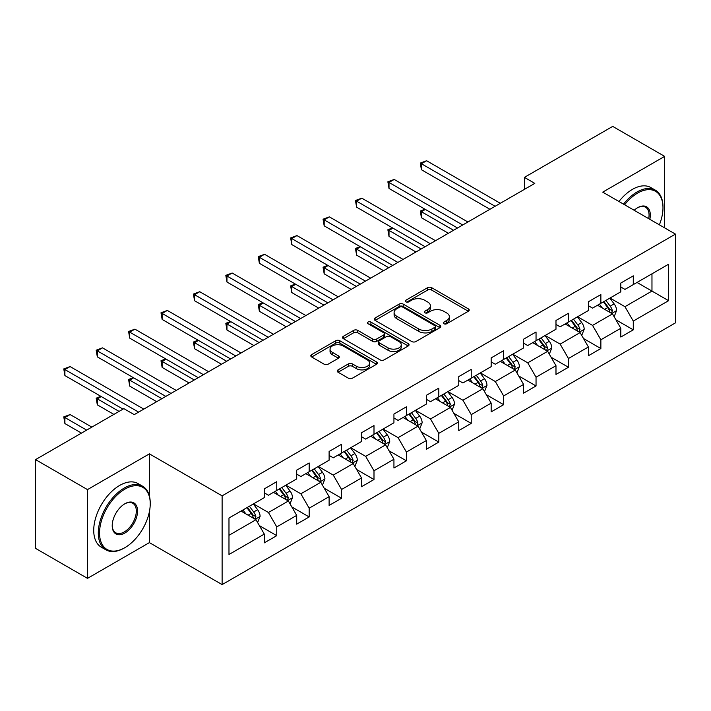 <?xml version="1.0" encoding="UTF-8"?>
<svg xmlns="http://www.w3.org/2000/svg" width="711" height="711" viewBox="0 0 711 711"><rect width="100%" height="100%" fill="white"/><g stroke="black" fill="none" stroke-linecap="round" stroke-linejoin="round"><path stroke-width="1.07" d="M443.86 323.745A2.017 1.164 0 0 0 446.712 323.745L468.38 311.24A2.888 1.662 0 0 0 469.224 310.058A2.888 1.662 0 0 0 468.38 308.885L431.675 287.688A2.888 1.662 0 0 0 427.595 287.688L405.928 300.202A2.017 1.164 0 0 0 405.332 301.029A2.017 1.164 0 0 0 405.928 301.846A2.017 1.164 0 0 0 408.781 301.846L411.58 300.229A9.225 5.333 0 0 1 424.636 300.229L427.693 301.997A9.225 5.333 0 0 1 430.395 305.766A9.225 5.333 0 0 1 427.693 309.534L424.894 311.151A2.017 1.164 0 0 0 424.298 311.978A2.017 1.164 0 0 0 424.894 312.796A2.017 1.164 0 0 0 427.746 312.796L430.546 311.178A9.225 5.333 0 0 1 443.602 311.178L446.659 312.947A9.225 5.333 0 0 1 449.361 316.715A9.225 5.333 0 0 1 446.659 320.483L443.86 322.101A2.017 1.164 0 0 0 443.264 322.927A2.017 1.164 0 0 0 443.86 323.745L443.86 322.101M338.072 369.871A2.888 1.662 0 0 0 337.218 371.053A2.888 1.662 0 0 0 338.072 372.226L348.363 378.172A2.888 1.662 0 0 0 352.443 378.172L376.51 364.281A2.888 1.662 0 0 0 377.354 363.099A2.888 1.662 0 0 0 376.51 361.926L339.805 340.729A2.888 1.662 0 0 0 335.725 340.729L311.658 354.62A2.888 1.662 0 0 0 310.814 355.802A2.888 1.662 0 0 0 311.658 356.975L324.1 364.165A2.888 1.662 0 0 0 328.18 364.165L338.472 358.22A2.888 1.662 0 0 0 339.316 357.038A2.888 1.662 0 0 0 338.472 355.864L332.304 352.3A7.714 4.453 0 0 1 330.046 349.145A7.714 4.453 0 0 1 334.81 345.031A7.714 4.453 0 0 1 343.217 345.999L367.383 359.953A7.714 4.453 0 0 1 369.64 363.099A7.714 4.453 0 0 1 364.876 367.214A7.714 4.453 0 0 1 356.469 366.254L352.443 363.925A2.888 1.662 0 0 0 348.363 363.925L338.072 369.871L338.072 372.226M149.399 453.858L87.489 489.603L35.55 459.617L35.55 548.377L87.489 578.363L149.399 542.617L222.116 584.602L222.116 495.843L149.399 453.858L149.399 495.994M664.643 227.875L664.643 156.384L602.732 192.13L675.45 234.115L222.116 495.843M664.643 156.384L612.704 126.398L524.407 177.377L524.407 189.366M35.55 459.617L123.847 408.638L134.237 414.637L534.796 183.376L524.407 177.377M411.785 341.556A2.888 1.662 0 0 0 415.864 341.556L439.931 327.664A2.888 1.662 0 0 0 440.776 326.482A2.888 1.662 0 0 0 439.931 325.309L403.226 304.112A2.888 1.662 0 0 0 399.147 304.112L375.079 318.004A2.888 1.662 0 0 0 374.235 319.186A2.888 1.662 0 0 0 375.079 320.359L411.785 341.556M368.849 324.18A2.017 1.164 0 0 1 370.902 324.465L408.185 345.99L384.153 359.864A2.888 1.662 0 0 1 380.074 359.864L343.369 338.667L343.369 336.312A2.888 1.662 0 0 0 342.524 337.494A2.888 1.662 0 0 0 343.369 338.667M343.369 336.312L353.669 330.366A2.888 1.662 0 0 1 357.749 330.366L372.635 338.969A2.888 1.662 0 0 0 376.714 338.969L383.54 335.023A2.888 1.662 0 0 0 384.384 333.841A2.888 1.662 0 0 0 383.54 332.668L368.049 323.718A2.017 1.164 0 0 1 367.454 322.892A2.017 1.164 0 0 1 368.698 321.816A2.017 1.164 0 0 1 370.902 322.074L408.221 343.617A2.888 1.662 0 0 1 409.065 344.791A2.888 1.662 0 0 1 408.221 345.973L408.221 343.617M222.116 584.602L675.45 322.874L675.45 234.115M259.408 525.651L276.757 535.667L276.757 526.904L296.7 515.395L296.7 524.149L309.169 516.95L309.169 508.196L329.113 496.678L329.113 505.441L341.582 498.242L341.582 489.479L361.526 477.97L361.526 486.724L373.995 479.525L373.995 470.771L393.938 459.253L393.938 468.016L406.399 460.817L406.399 452.063L426.342 440.544L426.342 449.299L438.811 442.1L438.811 433.346L458.755 421.836L458.755 430.59L471.224 423.392L471.224 414.637L491.168 403.119L491.168 411.873L503.637 404.683L503.637 395.92L523.58 384.411L523.58 393.165L536.041 385.966L536.041 377.212L555.984 365.694L555.984 374.448L568.453 367.258L568.453 358.495L588.397 346.986L588.397 355.74L600.866 348.541L600.866 339.787L620.81 328.269L620.81 337.032L633.279 329.833L633.279 321.079L668.598 300.682L668.598 264.216L651.969 273.815L651.969 291.083L668.598 300.682M276.757 535.667L264.296 542.857L264.296 534.103L228.978 554.5L228.978 518.035L264.296 497.638L264.296 488.884L276.757 481.685L276.757 490.439L296.7 478.93L296.7 470.167L309.169 462.977L309.169 471.731L329.113 460.213L329.113 451.458L341.582 444.259L341.582 453.023L361.526 441.504L361.526 432.75L373.995 425.551L373.995 434.305L393.938 422.787L393.938 414.033L406.399 406.834L406.399 415.597L426.342 404.079L426.342 395.325L438.811 388.126L438.811 396.88L458.755 385.371L458.755 376.608L471.224 369.418L471.224 378.172L491.168 366.654L491.168 357.9L503.637 350.701L503.637 359.455L523.58 347.946L523.58 339.183L536.041 331.993L536.041 340.747L555.984 329.229L555.984 320.474L568.453 313.275L568.453 322.03L588.397 310.52L588.397 301.766L600.866 294.567L600.866 303.321L620.81 291.803L620.81 283.049L633.279 275.85L633.279 284.613L668.598 264.216M273.433 492.359L288.39 500.997L268.447 512.515L253.489 503.877M264.296 492.839L268.447 495.238L276.757 490.439M268.447 512.515L276.757 526.904M288.39 500.997L296.7 515.395M305.846 473.65L320.803 482.289L300.86 493.798L285.902 485.169M296.7 474.13L300.86 476.53L309.169 471.731M300.86 493.798L309.169 508.196M320.803 482.289L329.113 496.678M338.258 454.933L353.216 463.572L333.272 475.09L318.315 466.452M329.113 455.413L333.272 457.813L341.582 453.023M333.272 475.09L341.582 489.479M353.216 463.572L361.526 477.97M370.662 436.225L385.629 444.864L365.676 456.373L350.719 447.743M361.526 436.705L365.676 439.105L373.995 434.305M365.676 456.373L373.995 470.771M385.629 444.864L393.938 459.253M403.075 417.517L418.032 426.147L398.089 437.665L383.131 429.026M393.938 417.997L398.089 420.397L406.399 415.597M398.089 437.665L406.399 452.063M418.032 426.147L426.342 440.544M435.488 398.8L450.445 407.439L430.502 418.957L415.544 410.318M426.342 399.28L430.502 401.679L438.811 396.88M430.502 418.957L438.811 433.346M450.445 407.439L458.755 421.836M467.9 380.092L482.858 388.73L462.914 400.24L447.957 391.601M458.755 380.572L462.914 382.971L471.224 378.172M462.914 400.24L471.224 414.637M482.858 388.73L491.168 403.119M500.304 361.375L515.271 370.013L495.318 381.531L480.36 372.893M491.168 361.855L495.318 364.254L503.637 359.455M495.318 381.531L503.637 395.92M515.271 370.013L523.58 384.411M532.717 342.666L547.674 351.305L527.731 362.814L512.773 354.185M523.58 343.146L527.731 345.546L536.041 340.747M527.731 362.814L536.041 377.212M547.674 351.305L555.984 365.694M565.129 323.949L580.087 332.588L560.144 344.106L545.186 335.468M555.984 324.429L560.144 326.829L568.453 322.03M560.144 344.106L568.453 358.495M580.087 332.588L588.397 346.986M597.542 305.241L612.5 313.88L592.556 325.389L577.599 316.759M588.397 305.721L592.556 308.121L600.866 303.321M592.556 325.389L600.866 339.787M612.5 313.88L620.81 328.269M637.012 282.454L651.969 291.083L624.96 306.681L610.002 298.042M620.81 287.013L624.96 289.404L633.279 284.613M624.96 306.681L633.279 321.079M87.489 489.603L87.489 578.363M228.978 535.303L255.987 519.714L241.02 511.076M255.987 519.714L264.296 534.103M615.93 319.817L633.279 329.833M583.518 338.525L600.866 348.541M551.105 357.242L568.453 367.258M518.692 375.95L536.041 385.966M486.288 394.667L503.637 404.683M453.876 413.375L471.224 423.392M421.463 432.084L438.811 442.1M389.05 450.801L406.399 460.817M356.646 469.509L373.995 479.525M324.234 488.226L341.582 498.242M291.821 506.934L309.169 516.95M149.399 542.617L149.399 511.671M444.659 324.029L446.659 322.883A9.225 5.333 0 0 0 449.361 319.115L449.361 316.715M430.395 305.766L430.395 308.165A9.225 5.333 0 0 1 427.693 311.933L425.693 313.08M468.345 311.258L431.675 290.088A2.888 1.662 0 0 0 427.595 290.088L406.736 302.131M439.896 327.682L403.226 306.512A2.888 1.662 0 0 0 399.147 306.512L375.124 320.385M434.83 327.309A2.017 1.164 0 0 0 435.425 326.482A2.017 1.164 0 0 0 434.83 325.665L402.613 307.054A2.017 1.164 0 0 0 399.76 307.054L396.8 308.77A9.225 5.333 0 0 0 394.098 312.529A9.225 5.333 0 0 0 396.8 316.297L418.823 329.015A9.225 5.333 0 0 0 431.879 329.015L434.83 327.309L434.83 329.708A2.017 1.164 0 0 0 435.425 328.882L435.425 326.482M394.098 312.529L394.098 314.929A9.225 5.333 0 0 0 396.8 318.697L396.8 316.297M434.83 329.708L431.879 331.415A9.225 5.333 0 0 1 418.823 331.415L396.8 318.697M343.404 338.694L353.669 332.766L353.669 330.366M384.384 333.841L384.384 336.241A2.888 1.662 0 0 1 383.54 337.423L376.714 341.36A2.888 1.662 0 0 1 372.635 341.36L357.749 332.766A2.888 1.662 0 0 0 353.669 332.766M388.082 347.883A7.714 4.453 0 0 0 396.489 348.852A7.714 4.453 0 0 0 401.253 344.737A7.714 4.453 0 0 0 398.995 341.582L390.481 336.667A2.888 1.662 0 0 0 386.402 336.667L379.567 340.613A2.888 1.662 0 0 0 378.723 341.795A2.888 1.662 0 0 0 379.567 342.969L388.082 347.883L388.082 350.283A7.714 4.453 0 0 0 396.489 351.252A7.714 4.453 0 0 0 401.253 347.137L401.253 344.737M378.723 341.795L378.723 344.186A2.888 1.662 0 0 0 379.567 345.368L379.567 342.969M388.082 350.283L379.567 345.368M369.64 363.099L369.64 365.498A7.714 4.453 0 0 1 364.876 369.613A7.714 4.453 0 0 1 356.469 368.654L352.443 366.325A2.888 1.662 0 0 0 348.363 366.325L338.107 372.244M330.046 349.145L330.046 351.545A7.714 4.453 0 0 0 332.304 354.7L332.304 352.3M338.436 358.237L332.304 354.7M376.475 364.299L339.805 343.129A2.888 1.662 0 0 0 335.725 343.129L311.694 357.002M614.144 316.724L616.615 310.494A7.785 4.497 -120 0 0 614.126 303.864L609.842 298.14M602.359 308.023L599.453 304.139M425.374 209.434L421.419 211.718L421.419 217.717L448.365 233.27M611.291 313.178L612.411 310.823A7.785 4.497 -120 0 0 610.18 306.148L605.888 300.415M603.941 301.544L608.696 307.899A3.964 2.293 60 0 1 609.416 309.098L612.411 310.823M603.399 301.855L607.683 307.587A7.785 4.497 60 0 1 609.914 312.262M421.419 217.717L420.281 211.06L453.565 230.275M420.281 211.06L424.911 209.176M495.114 206.279L421.419 163.734L426.618 160.739L500.304 203.284M489.923 209.283L421.419 169.733L421.419 163.734L420.281 163.077L426.618 160.739M421.419 169.733L420.281 163.077M659.381 224.836A35.843 20.699 120 0 0 662.981 207.719A35.843 20.699 120 0 0 637.634 193.09A35.843 20.699 120 0 0 624.613 204.759M623.538 204.137A36.723 21.206 -60 0 1 637.012 192.006A36.723 21.206 -60 0 1 655.382 190.192A36.723 21.206 -60 0 1 662.981 206.999L662.981 207.719M634.176 210.278A17.926 10.345 -60 0 1 637.634 207.719L637.634 207.719A17.926 10.345 -60 0 1 649.827 219.317M618.97 201.506A36.723 21.206 -60 0 1 632.443 189.366A36.723 21.206 -60 0 1 650.805 187.553L655.382 190.192M648.699 218.668A17.037 9.838 120 0 0 645.535 207.239A17.037 9.838 120 0 0 637.323 207.905M124.265 548.021L124.887 547.657A35.843 20.699 120 0 0 150.234 503.761A35.843 20.699 120 0 0 124.887 489.124A35.843 20.699 120 0 0 99.54 533.028A35.843 20.699 120 0 0 124.887 547.657L124.265 548.021A36.723 21.206 -60 0 1 105.903 549.834A36.723 21.206 -60 0 1 100.269 520.408A36.723 21.206 -60 0 1 124.265 488.039A36.723 21.206 -60 0 1 142.627 486.226A36.723 21.206 -60 0 1 150.234 503.041L150.234 503.761M124.887 533.028A17.926 10.345 -60 0 1 112.214 525.705A17.926 10.345 -60 0 1 124.887 503.761A17.926 10.345 -60 0 1 124.887 503.752L124.887 503.752A17.926 10.345 -60 0 1 137.561 511.076A17.926 10.345 -60 0 1 124.887 533.028M112.214 525.34A17.037 9.838 120 0 0 115.742 532.788A17.037 9.838 120 0 0 124.265 531.944A17.037 9.838 120 0 0 135.392 516.933A17.037 9.838 120 0 0 132.788 503.272A17.037 9.838 120 0 0 124.567 503.948M105.903 549.834L101.326 547.194A36.723 21.206 -60 0 1 95.701 517.768A36.723 21.206 -60 0 1 119.697 485.409A36.723 21.206 -60 0 1 138.058 483.587L142.627 486.226M581.731 335.432L584.202 329.211A7.785 4.497 -120 0 0 581.714 322.581L577.43 316.848M569.955 326.74L567.04 322.847M392.961 228.151L389.015 230.426L389.015 236.425L415.953 251.987M578.887 331.895L579.998 329.54A7.785 4.497 -120 0 0 577.767 324.856L573.484 319.132M571.528 320.261L576.283 326.607A3.964 2.293 60 0 1 577.012 327.815L579.998 329.54M570.986 320.572L575.279 326.296A7.785 4.497 60 0 1 577.501 330.979M389.015 236.425L387.868 229.769L421.152 248.983M387.868 229.769L392.499 227.884M549.319 354.149L551.789 347.919A7.785 4.497 -120 0 0 549.31 341.289L545.017 335.565M537.543 345.448L534.628 341.564M360.548 246.859L356.602 249.143L356.602 255.142L383.549 270.695M546.475 350.603L547.586 348.248A7.785 4.497 -120 0 0 545.355 343.564L541.071 337.841M539.116 338.969L543.879 345.324A3.964 2.293 60 0 1 544.599 346.524L547.586 348.248M538.574 339.28L542.866 345.004A7.785 4.497 60 0 1 545.097 349.688M356.602 255.142L355.456 248.486L388.739 267.7M355.456 248.486L360.095 246.601M462.701 224.996L389.015 182.451L394.205 179.448L467.9 221.992M457.511 227.991L389.015 188.451L389.015 182.451L387.868 181.794L394.205 179.448M389.015 188.451L387.868 181.794M430.297 243.704L356.602 201.16L361.792 198.165L435.488 240.709M425.098 246.708L356.602 207.159L356.602 201.16L355.456 200.502L361.792 198.165M356.602 207.159L355.456 200.502M516.906 372.857L519.377 366.627A7.785 4.497 -120 0 0 516.897 359.997L512.604 354.274M505.13 364.165L502.215 360.273M328.135 265.576L324.189 267.851L324.189 273.851L351.136 289.404M514.062 369.32L515.173 366.965A7.785 4.497 -120 0 0 512.951 362.281L508.658 356.558M506.712 357.677L511.467 364.032A3.964 2.293 60 0 1 512.187 365.241L515.173 366.965M506.17 357.997L510.454 363.721A7.785 4.497 60 0 1 512.684 368.405M324.189 273.851L323.052 267.194L356.327 286.409M323.052 267.194L327.682 265.31M484.502 391.565L486.973 385.344A7.785 4.497 -120 0 0 484.484 378.714L480.201 372.991M472.717 382.874L469.811 378.99M295.732 284.284L291.777 286.569L291.777 292.559L318.724 308.121M481.649 388.028L482.769 385.673A7.785 4.497 -120 0 0 480.538 380.989L476.246 375.266M474.299 376.395L479.054 382.74A3.964 2.293 60 0 1 479.774 383.949L482.769 385.673M473.757 376.706L478.041 382.429A7.785 4.497 60 0 1 480.272 387.113M291.777 292.559L290.639 285.902L323.923 305.126M290.639 285.902L295.269 284.027M452.089 410.283L454.56 404.052A7.785 4.497 -120 0 0 452.072 397.422L447.788 391.699M440.313 401.591L437.398 397.698M263.319 303.002L259.373 305.277L259.373 311.276L286.311 326.829M449.245 406.745L450.356 404.39A7.785 4.497 -120 0 0 448.126 399.706L443.842 393.983M441.887 395.103L446.641 401.457A3.964 2.293 60 0 1 447.37 402.657L450.356 404.39M441.344 395.423L445.637 401.146A7.785 4.497 60 0 1 447.859 405.83M259.373 311.276L258.226 304.619L291.51 323.834M258.226 304.619L262.857 302.735M397.884 262.421L324.189 219.877L329.389 216.873L403.075 259.417M392.685 265.416L324.189 225.867L324.189 219.877L323.052 219.21L329.389 216.873M324.189 225.867L323.052 219.21M365.472 281.129L291.777 238.585L296.976 235.59L370.662 278.134M360.281 284.133L291.777 244.584L291.777 238.585L290.639 237.927L296.976 235.59M291.777 244.584L290.639 237.927M333.059 299.846L259.373 257.293L264.563 254.298L338.258 296.843M327.869 302.842L259.373 263.292L259.373 257.293L258.226 256.635L264.563 254.298M259.373 263.292L258.226 256.635M300.655 318.555L226.96 276.01L232.15 273.015L305.846 315.56M295.456 321.55L226.96 282.009L226.96 276.01L225.814 275.353L232.15 273.015M226.96 282.009L225.814 275.353M268.243 337.263L194.547 294.718L199.747 291.723L273.433 334.268M263.043 340.267L194.547 300.717L194.547 294.718L193.41 294.061L199.747 291.723M194.547 300.717L193.41 294.061M235.83 355.98L162.135 313.435L167.334 310.431L241.02 352.985M230.64 358.975L162.135 319.435L162.135 313.435L160.997 312.778L167.334 310.431M162.135 319.435L160.997 312.778M419.677 428.991L422.147 422.769A7.785 4.497 -120 0 0 419.668 416.139L415.375 410.416M407.901 420.299L404.986 416.406M230.906 321.71L226.96 323.994L226.96 329.984L253.907 345.546M416.833 425.454L417.944 423.098A7.785 4.497 -120 0 0 415.713 418.415L411.429 412.691M409.474 413.82L414.237 420.165A3.964 2.293 60 0 1 414.957 421.374L417.944 423.098M408.932 414.131L413.224 419.854A7.785 4.497 60 0 1 415.455 424.538M226.96 329.984L225.814 323.327L259.097 342.542M225.814 323.327L230.453 321.443M387.264 447.708L389.735 441.478A7.785 4.497 -120 0 0 387.255 434.848L382.962 429.124M375.488 439.007L372.573 435.123M198.493 340.427L194.547 342.702L194.547 348.701L221.494 364.254M384.42 444.171L385.531 441.815A7.785 4.497 -120 0 0 383.309 437.132L379.016 431.408M377.07 432.528L381.825 438.883A3.964 2.293 60 0 1 382.545 440.082L385.531 441.815M376.528 432.839L380.812 438.571A7.785 4.497 60 0 1 383.042 443.246M194.547 348.701L193.41 342.044L226.685 361.259M193.41 342.044L198.04 340.16M354.86 466.416L357.331 460.195A7.785 4.497 -120 0 0 354.842 453.565L350.559 447.841M343.075 457.724L340.169 453.831M166.09 359.135L162.135 361.41L162.135 367.409L189.082 382.971M352.007 462.879L353.127 460.524A7.785 4.497 -120 0 0 350.896 455.84L346.604 450.116M344.657 451.245L349.412 457.591A3.964 2.293 60 0 1 350.132 458.799L353.127 460.524M344.115 451.556L348.399 457.28A7.785 4.497 60 0 1 350.63 461.963M162.135 367.409L160.997 360.753L194.281 379.967M160.997 360.753L165.627 358.868M322.447 485.133L324.918 478.903A7.785 4.497 -120 0 0 322.43 472.273L318.146 466.549M310.671 476.432L307.756 472.548M133.677 377.843L129.731 380.127L129.731 386.126L156.669 401.679M319.603 481.587L320.714 479.232A7.785 4.497 -120 0 0 318.484 474.548L314.2 468.825M312.245 469.953L316.999 476.308A3.964 2.293 60 0 1 317.728 477.508L320.714 479.232M311.702 470.264L315.995 475.988A7.785 4.497 60 0 1 318.217 480.672M129.731 386.126L128.584 379.47L161.868 398.684M128.584 379.47L133.215 377.585M203.417 374.688L129.731 332.144L134.921 329.149L208.616 371.693M198.227 377.692L129.731 338.143L129.731 332.144L128.584 331.486L134.921 329.149M129.731 338.143L128.584 331.486M290.035 503.841L292.505 497.611A7.785 4.497 -120 0 0 290.026 490.981L285.733 485.258M278.259 495.149L275.344 491.257M101.264 396.56L97.318 398.835L97.318 404.835L113.876 414.397M287.191 500.304L288.302 497.949A7.785 4.497 -120 0 0 286.071 493.265L281.787 487.542M279.832 488.67L284.596 495.016A3.964 2.293 60 0 1 285.315 496.225L288.302 497.949M279.29 488.981L283.582 494.705A7.785 4.497 60 0 1 285.813 499.389M97.318 404.835L96.172 398.178L119.066 411.393M96.172 398.178L100.811 396.294M171.013 393.405L97.318 350.861L102.508 347.857L176.204 390.401M165.814 396.4L97.318 356.851L97.318 350.861L96.172 350.194L102.508 347.857M97.318 356.851L96.172 350.194M257.622 522.549L260.093 516.328A7.785 4.497 -120 0 0 257.613 509.698L253.32 503.975M245.846 513.857L242.931 509.974M91.852 427.107L70.105 414.549L64.905 417.553L64.905 423.552L81.463 433.106M254.778 519.012L255.889 516.657A7.785 4.497 -120 0 0 253.667 511.973L249.374 506.25M247.428 507.378L252.183 513.724A3.964 2.293 60 0 1 252.903 514.933L255.889 516.657M246.886 507.69L251.17 513.413A7.785 4.497 60 0 1 253.4 518.097M64.905 423.552L63.768 416.886L86.662 430.111M63.768 416.886L70.105 414.549M138.601 412.113L64.905 369.569L70.105 366.574L143.791 409.118M123.021 409.118L64.905 375.568L64.905 369.569L63.768 368.911L70.105 366.574M64.905 375.568L63.768 368.911M446.659 322.883L446.659 320.483M424.894 312.796L424.894 311.151M427.693 311.933L427.693 309.534M405.928 301.846L405.928 300.202M427.595 290.088L427.595 287.688M431.675 290.088L431.675 287.688M468.38 311.24L468.38 308.885M375.079 320.359L375.079 318.004M399.147 306.512L399.147 304.112M403.226 306.512L403.226 304.112M439.931 327.664L439.931 325.309M418.823 331.415L418.823 329.015M431.879 331.415L431.879 329.015M357.749 332.766L357.749 330.366M372.635 341.36L372.635 338.969M376.714 341.36L376.714 338.969M383.54 337.423L383.54 335.023M370.902 324.465L370.902 322.074M348.363 366.325L348.363 363.925M352.443 366.325L352.443 363.925M356.469 368.654L356.469 366.254M338.472 358.22L338.472 355.864M311.658 356.975L311.658 354.62M335.725 343.129L335.725 340.729M339.805 343.129L339.805 340.729M376.51 364.281L376.51 361.926M611.727 313.435L616.561 310.645M610.18 306.148L614.126 303.864M604.643 309.338L607.683 307.587M579.323 332.144L584.149 329.353M577.767 324.856L581.714 322.581M572.231 328.055L575.279 326.296M546.91 350.861L551.736 348.07M545.355 343.564L549.31 341.289M539.818 346.764L542.866 345.004M514.497 369.569L519.332 366.778M512.951 362.281L516.897 359.997M507.414 365.481L510.454 363.721M482.085 388.286L486.919 385.495M480.538 380.989L484.484 378.714M475.001 384.189L478.041 382.429M449.681 406.994L454.507 404.204M448.126 399.706L452.072 397.422M442.589 402.897L445.637 401.146M417.268 425.702L422.094 422.921M415.713 418.415L419.668 416.139M410.176 421.614L413.224 419.854M384.855 444.419L389.69 441.629M383.309 437.132L387.255 434.848M377.763 440.322L380.812 438.571M352.443 463.128L357.278 460.346M350.896 455.84L354.842 453.565M345.359 459.039L348.399 457.28M320.039 481.845L324.865 479.054M318.484 474.548L322.43 472.273M312.947 477.748L315.995 475.988M287.626 500.553L292.452 497.762M286.071 493.265L290.026 490.981M280.534 496.465L283.582 494.705M255.213 519.27L260.048 516.479M253.667 511.973L257.613 509.698M248.121 515.173L251.17 513.413"/></g></svg>
